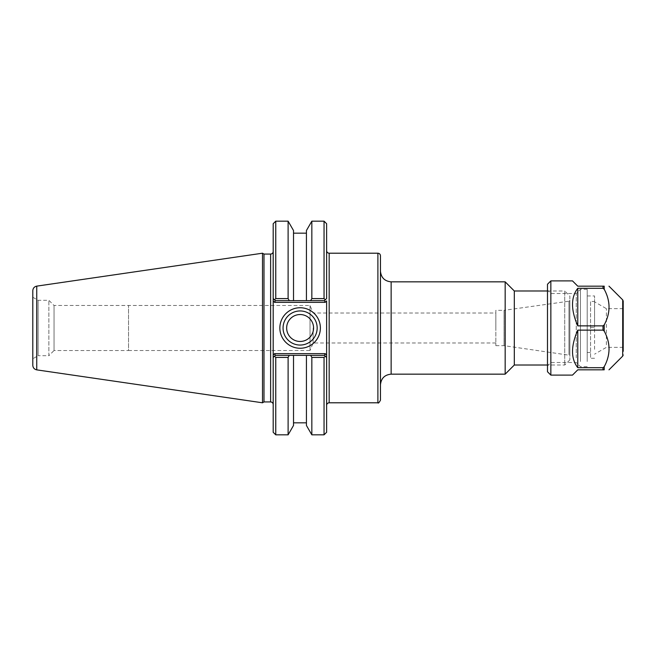 <?xml version="1.0" encoding="UTF-8"?>
<svg xmlns="http://www.w3.org/2000/svg" width="656" height="656" viewBox="0 0 656 656"><rect width="100%" height="100%" fill="white"/><g stroke="black" fill="none" stroke-linecap="round" stroke-linejoin="round"><path stroke-width="0.49" stroke-dasharray="3.28 2.46" d="M547.489 290.985L564.734 290.985L564.734 365.015L564.734 290.985L569.867 296.11L569.867 359.89L569.867 296.11M514.312 365.015L514.312 290.985M569.867 300.694L569.867 355.306L569.867 300.694L568.973 301.202L568.973 354.798L568.973 301.202L504.029 310.337L504.029 345.663L504.029 310.337L495.838 310.337L495.838 345.663L495.838 310.337M326.614 313.076L326.614 405.351L326.614 300.932L325.179 302.359L324.474 300.645L275.331 300.645L274.511 299.833L275.758 298.587L288.107 298.587L289.296 300.645L275.331 300.645L324.474 300.645L325.294 299.833L324.474 300.645L325.294 299.833L324.048 298.587L324.048 221.162M326.614 223.721L326.614 298.513M273.191 337.545L273.191 251.502L273.191 404.498L273.191 355.068L274.618 353.641L275.331 355.355L274.511 356.167L275.331 355.355L324.474 355.355L326.614 357.487L326.614 432.279M326.614 342.924L326.614 355.068L325.179 353.641L324.474 355.355L325.294 356.167L324.048 357.413L311.838 357.413L310.649 355.355L324.474 355.355L275.331 355.355L273.191 357.487L273.191 432.279M380.455 255.774L380.455 400.226M380.455 271.158L380.455 384.842L380.455 271.158M505.169 374.158L505.169 281.842M313.142 328L313.142 342.998L313.142 328M495.838 328L495.838 313.002L495.838 328M495.838 342.998L313.142 342.998L310.026 350.517L310.026 305.483L310.026 350.517L128.535 350.517L128.527 305.475L128.527 350.525L54.038 350.525L54.038 305.475L54.038 350.525L48.872 355.691L48.872 300.309L48.872 355.691L38.13 355.691L38.13 300.309L38.13 355.691L32.8 358.766L32.8 297.234L32.8 358.766M317.168 328A17.048 17.048 0 0 0 291.592 313.232A17.048 17.048 0 0 0 291.592 342.768A17.048 17.048 0 0 0 317.168 328M325.179 302.359L274.618 302.359L275.331 300.645L273.191 298.513L273.191 223.721M273.191 318.455L273.191 300.932L274.618 302.359M263.991 254.069L263.991 401.931M262.507 402.792L262.507 253.208M275.331 355.355L289.296 355.355L288.107 357.413L275.758 357.413L274.511 356.167L273.191 357.487M289.296 355.355L310.649 355.355M326.614 357.487L324.474 355.355M324.474 300.645L289.296 300.645M273.191 298.513L275.331 300.645M275.758 221.162L275.758 298.587M288.107 221.162L288.107 298.587M324.048 434.838L324.048 357.413M311.838 434.838L311.838 357.413M310.649 300.645L311.838 298.587L324.048 298.587M275.758 357.413L275.758 434.838M311.838 298.587L311.838 221.162M306.426 355.355L306.426 425.465M32.8 365.302L32.8 290.698M313.576 328A13.464 13.464 0 0 0 293.388 316.34A13.464 13.464 0 0 0 293.388 339.66A13.464 13.464 0 0 0 313.576 328M306.426 230.535L306.426 300.645M293.519 300.645L293.519 230.535M293.519 355.355L293.519 425.465M288.107 357.413L288.107 434.838M623.2 301.079L623.2 351.313M623.2 344.761L623.2 308.648L623.2 344.761M604.201 366.737C610.638 354.855 610.638 342.973 604.201 331.091L603.012 330.14L577.772 330.14C570.777 346.155 570.777 358.668 577.772 367.688L603.012 367.688L604.201 366.737L604.201 369.828L577.772 369.828L572.491 375.109M604.201 324.909C610.638 313.027 610.638 301.145 604.201 289.263L603.012 288.312L577.772 288.312C570.777 297.332 570.777 309.845 577.772 325.86L603.012 325.86L604.201 324.909L604.201 331.091M587.194 310.075L587.194 352.477L587.194 310.075M590.556 327.352L594.566 327.352L594.566 295.946L594.566 301.457L590.556 301.457L590.556 358.283L590.556 301.457M594.566 301.457L594.566 327.352M594.566 349.312L594.566 301.834L594.566 349.312M577.772 330.14L577.772 367.688M577.772 288.312L577.772 325.86M572.491 280.891L577.772 286.172L604.201 286.172L604.201 289.263M550.851 280.891L550.851 375.109M547.489 284.253L547.489 371.747M547.489 360.784L547.489 290.141L547.489 360.784M550.851 357.873L550.851 293.511L550.851 357.873M576.255 357.873L576.255 293.511L576.255 357.873M580.462 361.513L580.462 289.304L580.462 361.513M587.194 361.513L587.194 289.304L587.194 361.513M606.374 344.761L606.374 308.648L606.374 344.761M329.173 253.208L329.173 402.792M377.897 402.792L377.897 253.208M391.14 281.842L391.14 374.158M270.625 401.931L270.625 254.069M274.618 353.641L325.179 353.641M36.752 286.131L36.752 369.869M622.708 356.11L622.708 299.89M603.012 286.172L603.012 288.312M603.012 325.86L603.012 330.14M603.012 367.688L603.012 369.828M569.867 359.89L564.734 365.015L547.489 365.015M32.8 297.234L38.13 300.309L48.872 300.309L54.038 305.475L310.026 305.483L313.142 313.002L495.838 313.002M495.838 345.663L504.029 345.663L569.867 355.306M587.194 352.477L590.556 352.477M587.194 295.946L594.566 295.946M594.566 358.283L590.556 358.283M587.194 289.304L580.462 289.304L576.255 293.511L550.851 293.511L547.489 290.141M587.194 366.696L580.462 366.696L576.255 362.489L550.851 362.489L547.489 365.859M623.2 308.648L606.374 308.648L594.566 301.834M623.2 347.352L606.374 347.352L594.566 354.166"/><path stroke-width="0.98" d="M547.489 290.985L514.312 290.985L514.312 365.015L547.489 365.015M326.614 298.513L326.614 223.721L324.048 221.162L324.048 298.587L311.838 298.587L310.649 300.645L324.474 300.645L326.614 298.513L325.294 299.833L326.614 298.513L325.294 299.833L324.048 298.587M324.474 355.355L310.649 355.355L311.838 357.413L324.048 357.413L325.294 356.167L324.474 355.355L325.179 353.641L326.614 355.068L326.614 357.487L326.614 300.932L325.179 302.359L324.474 300.645M324.048 357.413L324.048 434.838L326.614 432.279L326.614 357.487L325.294 356.167L326.614 357.487M326.614 405.351C326.762 403.793 327.615 402.94 329.173 402.792L329.173 253.208L377.897 253.208C379.455 253.364 380.308 254.216 380.455 255.774L380.455 400.226C379.061 402.71 378.2 403.563 377.897 402.792L377.897 253.208M380.455 271.158C381.095 277.652 384.654 281.211 391.14 281.842L505.169 281.842L505.169 374.158L391.14 374.158L391.14 281.842M514.312 290.985L505.169 281.842M317.168 328A17.048 17.048 0 0 1 291.592 342.768A17.048 17.048 0 0 1 291.592 313.232A17.048 17.048 0 0 1 317.168 328M320.374 328A20.254 20.254 0 0 0 289.985 310.46A20.254 20.254 0 0 0 289.985 345.54A20.254 20.254 0 0 0 320.374 328M275.331 300.645L289.296 300.645L288.107 298.587L275.758 298.587L274.511 299.833L275.331 300.645L274.618 302.359L273.191 300.932L273.191 298.513L273.191 357.487L273.191 355.068L274.618 353.641L275.331 355.355L274.511 356.167L275.758 357.413L288.107 357.413L289.296 355.355L275.331 355.355M270.625 254.069L270.625 401.931L263.991 401.931L263.991 254.069L270.625 254.069C272.183 253.913 273.035 253.06 273.191 251.502M273.191 357.487L274.511 356.167L273.191 357.487L273.191 432.279L275.758 434.838L275.758 357.413M275.758 298.587L275.758 221.162L273.191 223.721L273.191 298.513L274.511 299.833L273.191 298.513M263.991 254.069L262.507 253.208L262.507 402.792L263.991 401.931M289.296 300.645L310.649 300.645M310.649 355.355L289.296 355.355M288.107 298.587L288.107 221.162L275.758 221.162M311.838 357.413L311.838 434.838L324.048 434.838M306.426 300.645L306.426 230.535L311.838 221.162L311.838 298.587M311.838 434.838L306.426 425.465L306.426 355.355M36.752 286.131C34.309 286.68 32.989 288.205 32.8 290.698L32.8 365.302C32.989 367.795 34.309 369.32 36.752 369.869L36.752 286.131L262.507 253.208M286.656 328A13.464 13.464 0 0 0 300.112 341.464A13.464 13.464 0 0 0 313.576 328A13.464 13.464 0 0 0 300.112 314.536A13.464 13.464 0 0 0 286.656 328M293.519 300.645L293.519 230.535L288.107 221.162M275.758 434.838L288.107 434.838L293.519 425.465L293.519 355.355M288.107 434.838L288.107 357.413M623.2 351.313L623.2 301.079L622.708 299.89L622.708 356.11L623.2 354.921M550.851 375.109L550.851 280.891L547.489 284.253L547.489 371.747L550.851 375.109L572.491 375.109L577.772 369.828L604.201 369.828C610.638 369.828 610.638 369.828 604.201 369.828C610.638 369.828 610.638 369.828 604.201 369.828L604.201 366.737L603.012 367.688L577.772 367.688C570.777 358.668 570.777 346.155 577.772 330.14L603.012 330.14L604.201 331.091C610.638 342.973 610.638 354.855 604.201 366.737M604.201 289.263C610.638 301.145 610.638 313.027 604.201 324.909L603.012 325.86L577.772 325.86C570.777 309.845 570.777 297.332 577.772 288.312L603.012 288.312L604.201 289.263L604.201 286.172C610.638 286.172 610.638 286.172 604.201 286.172C610.638 286.172 610.638 286.172 604.201 286.172L577.772 286.172L572.491 280.891L550.851 280.891M577.772 325.86L577.772 288.312M577.772 367.688L577.772 330.14M325.179 353.641L274.618 353.641M274.618 302.359L325.179 302.359M604.201 331.091L604.201 324.909M603.012 369.828L603.012 367.688M603.012 330.14L603.012 325.86M603.012 288.312L603.012 286.172M329.173 253.208C327.615 253.06 326.762 252.207 326.614 250.649M329.173 402.792L377.897 402.792M391.14 374.158C384.654 374.789 381.095 378.348 380.455 384.842M514.312 365.015L505.169 374.158M270.625 401.931C272.183 402.087 273.035 402.94 273.191 404.498M311.838 221.162L324.048 221.162M36.752 369.869L262.507 402.792M306.426 233.167L293.519 233.167M306.426 422.833L293.519 422.833M622.708 299.89L608.989 286.172M622.708 356.11L608.989 369.828"/></g></svg>
